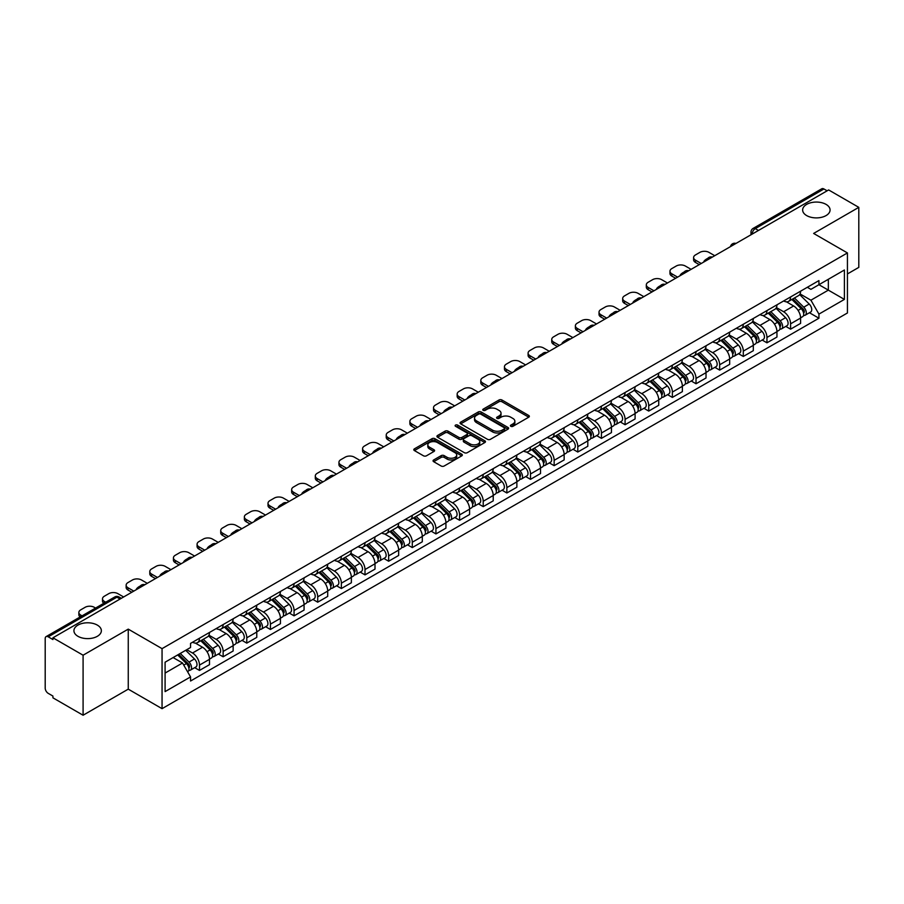 <?xml version="1.0" encoding="UTF-8"?>
<svg xmlns="http://www.w3.org/2000/svg" width="904" height="904" viewBox="0 0 904 904"><rect width="100%" height="100%" fill="white"/><g stroke="black" fill="none" stroke-linecap="round" stroke-linejoin="round"><path stroke-width="1.36" d="M510.85 426.315A1.469 0.847 0 0 0 512.93 426.315L528.738 417.196A2.102 1.209 0 0 0 529.36 416.337A2.102 1.209 0 0 0 528.738 415.478L501.957 400.009A2.102 1.209 0 0 0 498.985 400.009L483.177 409.139A1.469 0.847 0 0 0 482.747 409.738A1.469 0.847 0 0 0 483.177 410.337A1.469 0.847 0 0 0 485.256 410.337L487.301 409.162A6.735 3.887 0 0 1 496.827 409.162L499.064 410.45A6.735 3.887 0 0 1 501.031 413.196A6.735 3.887 0 0 1 499.064 415.942L497.019 417.128A1.469 0.847 0 0 0 496.578 417.727A1.469 0.847 0 0 0 497.019 418.326A1.469 0.847 0 0 0 499.098 418.326L501.144 417.151A6.735 3.887 0 0 1 510.658 417.151L512.896 418.439A6.735 3.887 0 0 1 514.862 421.185A6.735 3.887 0 0 1 512.896 423.931L510.85 425.117A1.469 0.847 0 0 0 510.421 425.716A1.469 0.847 0 0 0 510.85 426.315L510.85 425.117M97.338 625.105A13.718 7.921 0 0 0 82.388 623.387A13.718 7.921 0 0 0 73.925 630.698A13.718 7.921 0 0 0 77.936 636.303A13.718 7.921 0 0 0 92.886 638.021A13.718 7.921 0 0 0 101.361 630.698A13.718 7.921 0 0 0 97.338 625.105M826.064 204.383A13.718 7.921 0 0 0 811.114 202.665A13.718 7.921 0 0 0 802.639 209.977A13.718 7.921 0 0 0 806.662 215.581A13.718 7.921 0 0 0 821.612 217.299A13.718 7.921 0 0 0 830.075 209.977A13.718 7.921 0 0 0 826.064 204.383M433.671 459.966A2.102 1.209 0 0 0 433.061 460.825A2.102 1.209 0 0 0 433.671 461.684L441.186 466.023A2.102 1.209 0 0 0 444.158 466.023L461.718 455.887A2.102 1.209 0 0 0 462.339 455.028A2.102 1.209 0 0 0 461.718 454.17L434.937 438.711A2.102 1.209 0 0 0 431.965 438.711L414.405 448.847A2.102 1.209 0 0 0 413.795 449.706A2.102 1.209 0 0 0 414.405 450.565L423.479 455.797A2.102 1.209 0 0 0 426.462 455.797L433.976 451.458A2.102 1.209 0 0 0 434.587 450.599A2.102 1.209 0 0 0 433.976 449.74L429.468 447.141A5.627 3.254 0 0 1 427.818 444.847A5.627 3.254 0 0 1 431.298 441.841A5.627 3.254 0 0 1 437.434 442.553L455.062 452.734A5.627 3.254 0 0 1 456.712 455.028A5.627 3.254 0 0 1 453.232 458.023A5.627 3.254 0 0 1 447.096 457.322L444.158 455.627A2.102 1.209 0 0 0 441.186 455.627L433.671 459.966L433.671 461.684M162.053 648.643L128.255 629.127L83.089 655.208L52.929 637.795L828.64 189.942L858.8 207.355L813.634 233.435L847.432 252.939L162.053 648.643L162.053 708.668L847.432 312.976L847.432 252.939M487.459 439.31A2.102 1.209 0 0 0 490.431 439.31L507.991 429.174A2.102 1.209 0 0 0 508.602 428.315A2.102 1.209 0 0 0 507.991 427.456L481.21 411.998A2.102 1.209 0 0 0 478.227 411.998L460.678 422.134A2.102 1.209 0 0 0 460.057 422.993A2.102 1.209 0 0 0 460.678 423.852L487.459 439.31M456.136 426.631A1.469 0.847 0 0 1 457.627 426.846L457.627 425.095L484.849 440.813A2.102 1.209 0 0 1 485.471 441.672A2.102 1.209 0 0 1 484.849 442.531L467.3 452.667A2.102 1.209 0 0 1 464.317 452.667L437.547 437.208L437.547 435.491A2.102 1.209 0 0 0 436.926 436.349A2.102 1.209 0 0 0 437.547 437.208M437.547 435.491L445.05 431.151A2.102 1.209 0 0 1 448.034 431.151L458.893 437.423A2.102 1.209 0 0 0 461.865 437.423L466.848 434.541A2.102 1.209 0 0 0 467.47 433.683A2.102 1.209 0 0 0 466.848 432.824L455.548 426.292A1.469 0.847 0 0 1 455.107 425.694A1.469 0.847 0 0 1 456.023 424.914A1.469 0.847 0 0 1 457.627 425.095M83.089 655.208L83.089 715.233L52.929 697.82L52.929 696.069L48.228 693.357A4.283 2.475 -120 0 1 45.2 688.113L45.2 638.574A4.283 2.475 -120 0 1 46.093 636.619L114.751 596.979A4.283 2.475 60 0 1 116.887 597.194L48.228 636.834A4.283 2.475 -120 0 0 46.093 636.619M847.432 273.946L858.8 267.381L858.8 207.355M83.089 715.233L128.255 689.153L162.053 708.668M52.929 637.795L52.929 639.546L48.228 636.834M758.467 230.452L755.281 228.622A4.283 2.475 60 0 0 753.134 228.407L821.792 188.767A4.283 2.475 60 0 1 823.939 188.981L755.281 228.622A4.283 2.475 120 0 0 752.252 233.865L752.252 234.046M827.126 190.812L823.939 188.981M790.593 296.964A9.865 5.695 60 0 1 788.559 301.382L798.56 295.608A9.865 5.695 -120 0 0 800.594 291.19M776.4 307.575L783.621 311.744A9.865 5.695 60 0 1 790.593 323.824L800.594 318.05A9.865 5.695 -120 0 0 793.622 305.97L786.469 301.834M800.594 318.05L800.594 323.383L790.593 329.158L785.802 326.389M788.559 301.382A9.865 5.695 60 0 1 783.7 300.942M790.593 323.824L790.593 329.158M766.954 310.614A9.865 5.695 60 0 1 764.908 315.033L774.909 309.258A9.865 5.695 -120 0 0 776.954 304.84M762.151 340.04L766.954 342.808L776.954 337.034L776.954 331.7A9.865 5.695 -120 0 0 769.982 319.62L762.818 315.485M764.908 315.033A9.865 5.695 60 0 1 760.061 314.592M752.749 321.225L759.981 325.395A9.865 5.695 60 0 1 766.954 337.474L766.954 342.808M743.303 324.265A9.865 5.695 60 0 1 741.269 328.683L751.269 322.909A9.865 5.695 -120 0 0 753.314 318.49M738.511 353.69L743.303 356.458L753.314 350.684L753.314 345.351A9.865 5.695 -120 0 0 746.342 333.271L739.178 329.135M741.269 328.683A9.865 5.695 60 0 1 736.41 328.242M729.11 334.875L736.331 339.045A9.865 5.695 60 0 1 743.303 351.125L743.303 356.458M719.663 337.915A9.865 5.695 60 0 1 717.618 342.333L727.63 336.559A9.865 5.695 -120 0 0 729.664 332.141M714.872 367.34L719.663 370.109L729.664 364.335L729.664 359.001A9.865 5.695 -120 0 0 722.691 346.921L715.539 342.797M717.618 342.333A9.865 5.695 60 0 1 712.77 341.893M705.47 348.526L712.691 352.696A9.865 5.695 60 0 1 719.663 364.775L719.663 370.109M696.024 351.566A9.865 5.695 60 0 1 693.978 355.984L703.979 350.21A9.865 5.695 -120 0 0 706.024 345.791M691.221 380.991L696.024 383.759L706.024 377.985L706.024 372.651A9.865 5.695 -120 0 0 699.052 360.572L691.888 356.447M693.978 355.984A9.865 5.695 60 0 1 689.119 355.543M681.819 362.176L689.051 366.346A9.865 5.695 60 0 1 696.024 378.426L696.024 383.759M672.373 365.216A9.865 5.695 60 0 1 670.339 369.634L680.339 363.86A9.865 5.695 -120 0 0 682.373 359.442M667.581 394.641L672.373 397.421L682.373 391.635L682.373 386.302A9.865 5.695 -120 0 0 675.401 374.222L668.248 370.098M670.339 369.634A9.865 5.695 60 0 1 665.48 369.194M658.18 375.827L665.4 379.996A9.865 5.695 60 0 1 672.373 392.076L672.373 397.421M648.733 378.866A9.865 5.695 60 0 1 646.688 383.285L656.688 377.51A9.865 5.695 -120 0 0 658.733 373.092M643.93 408.303L648.733 411.071L658.733 405.286L658.733 399.952A9.865 5.695 -120 0 0 651.761 387.872L644.597 383.748M646.688 383.285A9.865 5.695 60 0 1 641.84 382.844M634.529 389.477L641.761 393.658A9.865 5.695 60 0 1 648.733 405.726L648.733 411.071M625.082 392.517A9.865 5.695 60 0 1 623.048 396.946L633.049 391.161A9.865 5.695 -120 0 0 635.094 386.742M620.291 421.953L625.082 424.722L635.094 418.947L635.094 413.603A9.865 5.695 -120 0 0 628.122 401.523L620.958 397.398M623.048 396.946A9.865 5.695 60 0 1 618.189 396.494M610.889 403.127L618.11 407.308A9.865 5.695 60 0 1 625.082 419.377L625.082 424.722M601.442 406.167A9.865 5.695 60 0 1 599.397 410.597L609.409 404.811A9.865 5.695 -120 0 0 611.443 400.393M596.651 435.604L601.442 438.372L611.443 432.598L611.443 427.253A9.865 5.695 -120 0 0 604.471 415.185L597.318 411.049M599.397 410.597A9.865 5.695 60 0 1 594.549 410.145M587.25 416.778L594.47 420.959A9.865 5.695 60 0 1 601.442 433.027L601.442 438.372M577.803 419.818A9.865 5.695 60 0 1 575.758 424.247L585.758 418.473A9.865 5.695 -120 0 0 587.803 414.043M573 449.254L577.803 452.023L587.803 446.248L587.803 440.903A9.865 5.695 -120 0 0 580.831 428.835L573.667 424.699M575.758 424.247A9.865 5.695 60 0 1 570.899 423.795M563.599 430.44L570.831 434.609A9.865 5.695 60 0 1 577.803 446.678L577.803 452.023M554.152 433.468A9.865 5.695 60 0 1 552.118 437.898L562.118 432.123A9.865 5.695 -120 0 0 564.152 427.694M549.361 462.904L554.152 465.673L564.152 459.899L564.152 454.554A9.865 5.695 -120 0 0 557.18 442.485L550.027 438.35M552.118 437.898A9.865 5.695 60 0 1 547.259 437.446M539.959 444.09L547.18 448.26A9.865 5.695 60 0 1 554.152 460.328L554.152 465.673M530.512 447.118A9.865 5.695 60 0 1 528.467 451.548L538.468 445.774A9.865 5.695 -120 0 0 540.513 441.344M525.71 476.555L530.512 479.323L540.513 473.549L540.513 468.204A9.865 5.695 -120 0 0 533.541 456.136L526.377 452M528.467 451.548A9.865 5.695 60 0 1 523.619 451.096M516.308 457.74L523.54 461.91A9.865 5.695 60 0 1 530.512 473.978L530.512 479.323M506.861 460.769A9.865 5.695 60 0 1 504.827 465.198L514.828 459.424A9.865 5.695 -120 0 0 516.873 454.994M502.07 490.205L506.861 492.974L516.873 487.199L516.873 481.855A9.865 5.695 -120 0 0 509.901 469.786L502.737 465.65M504.827 465.198A9.865 5.695 60 0 1 499.968 464.746M492.669 471.391L499.889 475.56A9.865 5.695 60 0 1 506.861 487.629L506.861 492.974M483.222 474.419A9.865 5.695 60 0 1 481.177 478.849L491.188 473.074A9.865 5.695 -120 0 0 493.222 468.645M478.431 503.856L483.222 506.624L493.222 500.85L493.222 495.505A9.865 5.695 -120 0 0 486.25 483.437L479.097 479.301M481.177 478.849A9.865 5.695 60 0 1 476.329 478.397M469.029 485.041L476.25 489.211A9.865 5.695 60 0 1 483.222 501.279L483.222 506.624M459.582 488.07A9.865 5.695 60 0 1 457.537 492.499L467.537 486.725A9.865 5.695 -120 0 0 469.583 482.295M454.78 517.506L459.582 520.275L469.583 514.5L469.583 509.155A9.865 5.695 -120 0 0 462.611 497.087L455.446 492.951M457.537 492.499A9.865 5.695 60 0 1 452.678 492.047M445.378 498.692L452.61 502.861A9.865 5.695 60 0 1 459.582 514.93L459.582 520.275M435.931 501.72A9.865 5.695 60 0 1 433.897 506.15L443.898 500.375A9.865 5.695 -120 0 0 445.932 495.946M431.14 531.156L435.931 533.925L445.932 528.151L445.932 522.806A9.865 5.695 -120 0 0 438.96 510.737L431.807 506.602M433.897 506.15A9.865 5.695 60 0 1 429.038 505.698M421.739 512.342L428.959 516.512A9.865 5.695 60 0 1 435.931 528.591L435.931 533.925M412.292 515.37A9.865 5.695 60 0 1 410.246 519.8L420.247 514.026A9.865 5.695 -120 0 0 422.292 509.596M407.489 544.807L412.292 547.575L422.292 541.801L422.292 536.456A9.865 5.695 -120 0 0 415.32 524.388L408.156 520.252M410.246 519.8A9.865 5.695 60 0 1 405.399 519.348M398.088 525.992L405.32 530.162A9.865 5.695 60 0 1 412.292 542.242L412.292 547.575M388.641 529.021A9.865 5.695 60 0 1 386.607 533.45L396.607 527.676A9.865 5.695 -120 0 0 398.653 523.246M383.85 558.457L388.641 561.226L398.653 555.452L398.653 550.107A9.865 5.695 -120 0 0 391.681 538.038L384.516 533.902M386.607 533.45A9.865 5.695 60 0 1 381.748 533.01M374.448 539.643L381.669 543.812A9.865 5.695 60 0 1 388.641 555.892L388.641 561.226M365.001 542.671A9.865 5.695 60 0 1 362.956 547.101L372.968 541.327A9.865 5.695 -120 0 0 375.002 536.897M360.21 572.108L365.001 574.876L375.002 569.102L375.002 563.768A9.865 5.695 -120 0 0 368.03 551.689L360.877 547.553M362.956 547.101A9.865 5.695 60 0 1 358.108 546.66M350.808 553.293L358.029 557.463A9.865 5.695 60 0 1 365.001 569.543L365.001 574.876M341.362 556.322A9.865 5.695 60 0 1 339.316 560.751L349.317 554.977A9.865 5.695 -120 0 0 351.362 550.547M336.559 585.758L341.362 588.527L351.362 582.752L351.362 577.419A9.865 5.695 -120 0 0 344.39 565.339L337.226 561.203M339.316 560.751A9.865 5.695 60 0 1 334.457 560.31M327.158 566.944L334.39 571.113A9.865 5.695 60 0 1 341.362 583.193L341.362 588.527M317.711 569.972A9.865 5.695 60 0 1 315.677 574.402L325.677 568.627A9.865 5.695 -120 0 0 327.711 564.198M312.92 599.409L317.711 602.177L327.711 596.403L327.711 591.069A9.865 5.695 -120 0 0 320.75 578.989L313.586 574.854M315.677 574.402A9.865 5.695 60 0 1 310.818 573.961M303.518 580.594L310.739 584.764A9.865 5.695 60 0 1 317.711 596.843L317.711 602.177M294.071 583.622A9.865 5.695 60 0 1 292.026 588.052L302.026 582.278A9.865 5.695 -120 0 0 304.072 577.848M289.269 613.059L294.071 615.827L304.072 610.053L304.072 604.719A9.865 5.695 -120 0 0 297.1 592.64L289.935 588.504M292.026 588.052A9.865 5.695 60 0 1 287.178 587.611M279.867 594.244L287.099 598.414A9.865 5.695 60 0 1 294.071 610.494L294.071 615.827M270.42 597.273A9.865 5.695 60 0 1 268.386 601.702L278.387 595.928A9.865 5.695 -120 0 0 280.432 591.499M265.629 626.709L270.42 629.478L280.432 623.703L280.432 618.37A9.865 5.695 -120 0 0 273.46 606.29L266.296 602.154M268.386 601.702A9.865 5.695 60 0 1 263.527 601.262M256.227 607.895L263.448 612.064A9.865 5.695 60 0 1 270.42 624.144L270.42 629.478M246.781 610.923A9.865 5.695 60 0 1 244.735 615.353L254.747 609.578A9.865 5.695 -120 0 0 256.781 605.149M241.989 640.36L246.781 643.128L256.781 637.354L256.781 632.02A9.865 5.695 -120 0 0 249.809 619.941L242.656 615.805M244.735 615.353A9.865 5.695 60 0 1 239.888 614.912M232.588 621.545L239.809 625.715A9.865 5.695 60 0 1 246.781 637.795L246.781 643.128M223.141 624.574A9.865 5.695 60 0 1 221.096 629.003L231.096 623.229A9.865 5.695 -120 0 0 233.142 618.799M218.339 654.01L223.141 656.779L233.142 651.004L233.142 645.671A9.865 5.695 -120 0 0 226.169 633.591L219.005 629.455M221.096 629.003A9.865 5.695 60 0 1 216.237 628.562M208.937 635.196L216.169 639.365A9.865 5.695 60 0 1 223.141 651.445L223.141 656.779M199.49 638.224A9.865 5.695 60 0 1 197.456 642.654L207.457 636.879A9.865 5.695 -120 0 0 209.491 632.45M194.699 667.66L199.49 670.429L209.491 664.655L209.491 659.321A9.865 5.695 -120 0 0 202.53 647.241L195.366 643.106M197.456 642.654A9.865 5.695 60 0 1 192.597 642.213M186.766 649.693L192.518 653.016A9.865 5.695 60 0 1 199.49 665.095L199.49 670.429M807.34 287.291L810.911 289.348L844.404 270.002L828.335 279.279L828.335 290.139L810.911 300.196L800.04 293.924M165.093 673.062L182.518 662.994L190.552 676.904L165.093 691.605L165.093 662.203L190.552 647.501L190.552 643.388L818.934 280.59L818.934 284.703L844.404 299.405L818.934 314.106L810.911 300.196M844.404 270.002L844.404 299.405M190.552 676.904L190.552 681.017L818.934 318.219L818.934 314.106M128.255 629.127L128.255 689.153M182.518 662.994L173.116 657.57M809.442 312.739L818.934 318.219M511.438 426.53L512.896 425.682A6.735 3.887 0 0 0 514.862 422.936L514.862 421.185M501.031 413.196L501.031 414.947A6.735 3.887 0 0 1 499.064 417.693L497.607 418.541M528.738 415.478L528.738 417.196L501.957 401.76A2.102 1.209 0 0 0 498.985 401.76L483.764 410.552M507.958 429.185L481.21 413.749A2.102 1.209 0 0 0 478.227 413.749L460.701 423.863L460.678 422.134M504.262 428.914A1.469 0.847 0 0 0 504.703 428.315A1.469 0.847 0 0 0 504.262 427.716L480.758 414.145A1.469 0.847 0 0 0 478.679 414.145L476.521 415.388A6.735 3.887 0 0 0 474.543 418.134A6.735 3.887 0 0 0 476.521 420.88L492.59 430.157A6.735 3.887 0 0 0 502.104 430.157L504.262 428.914L504.262 430.666A1.469 0.847 0 0 0 504.703 430.067L504.703 428.315M474.543 418.134L474.543 419.885A6.735 3.887 0 0 0 476.521 422.631L476.521 420.88M504.262 430.666L502.104 431.909A6.735 3.887 0 0 1 492.59 431.909L476.521 422.631M437.57 437.22L445.05 432.903L445.05 431.151M467.47 433.683L467.47 435.434A2.102 1.209 0 0 1 466.848 436.293L461.865 439.163A2.102 1.209 0 0 1 458.893 439.163L448.034 432.903A2.102 1.209 0 0 0 445.05 432.903M457.627 426.846L484.826 442.542M470.159 443.921A5.627 3.254 0 0 0 476.295 444.632A5.627 3.254 0 0 0 479.764 441.627A5.627 3.254 0 0 0 478.126 439.333L471.911 435.739A2.102 1.209 0 0 0 468.939 435.739L463.944 438.621A2.102 1.209 0 0 0 463.334 439.48A2.102 1.209 0 0 0 463.944 440.338L470.159 443.921L470.159 445.672A5.627 3.254 0 0 0 476.295 446.384A5.627 3.254 0 0 0 479.764 443.378L479.764 441.627M463.334 439.48L463.334 441.231A2.102 1.209 0 0 0 463.944 442.09L463.944 440.338M470.159 445.672L463.944 442.09M456.712 455.028L456.712 456.78A5.627 3.254 0 0 1 453.232 459.774A5.627 3.254 0 0 1 447.096 459.074L444.158 457.379A2.102 1.209 0 0 0 441.186 457.379L433.705 461.695M427.818 444.847L427.818 446.599A5.627 3.254 0 0 0 429.468 448.892L429.468 447.141M433.943 451.48L429.468 448.892M461.718 454.17L461.718 455.887L434.937 440.463A2.102 1.209 0 0 0 431.965 440.463L414.439 450.576L414.405 448.847M791.87 299.473L801.181 308.659A5.356 3.096 60 0 1 802.594 316.694L800.594 317.846M704.431 261.651L703.911 261.358A13.402 7.729 -0 0 1 707.775 258.374M793.723 301.303L797.678 303.586M714.736 255.696L708.973 252.374A6.43 3.718 -0 0 0 699.888 252.374L695.492 254.917A6.43 3.718 -0 0 0 693.605 257.538A6.43 3.718 -0 0 0 695.492 260.16L701.244 263.493M792.898 298.874L803.102 308.942A2.576 1.48 60 0 1 803.78 312.795A2.576 1.48 60 0 1 803.543 312.886M794.446 297.981L803.758 307.168A5.356 3.096 60 0 1 805.17 315.202A5.356 3.096 60 0 1 803.554 315.383M799.656 294.591L809.216 304.026A5.356 3.096 60 0 1 810.628 312.061L805.17 315.202M699.278 264.623L695.492 262.442A6.43 3.718 180 0 1 693.605 259.81L693.605 257.538M768.219 313.123L777.542 322.31A5.356 3.096 60 0 1 778.954 330.344L776.954 331.497M680.791 275.302L680.271 275.008A13.402 7.729 -0 0 1 684.125 272.025M770.084 314.954L774.027 317.236M691.097 269.347L685.334 266.025A6.43 3.718 -0 0 0 676.237 266.025L671.841 268.567A6.43 3.718 -0 0 0 669.966 271.189A6.43 3.718 -0 0 0 671.841 273.81L677.604 277.144M769.259 312.524L779.463 322.592A2.576 1.48 60 0 1 780.141 326.446A2.576 1.48 60 0 1 779.903 326.536M770.796 311.631L780.118 320.83A5.356 3.096 60 0 1 781.531 328.864A5.356 3.096 60 0 1 779.915 329.033M776.016 308.241L785.576 317.677A5.356 3.096 60 0 1 786.988 325.711L781.531 328.864M675.638 278.274L671.841 276.093A6.43 3.718 180 0 1 669.966 273.46L669.966 271.189M744.58 326.773L753.891 335.96A5.356 3.096 60 0 1 755.303 343.995L753.303 345.147M657.14 288.952L656.62 288.658A13.402 7.729 -0 0 1 660.485 285.675M746.433 328.604L750.388 330.887M667.446 282.997L661.694 279.675A6.43 3.718 -0 0 0 652.598 279.675L648.202 282.217A6.43 3.718 -0 0 0 646.315 284.839A6.43 3.718 -0 0 0 648.202 287.461L653.965 290.794M745.608 326.174L755.812 336.243A2.576 1.48 60 0 1 756.49 340.096A2.576 1.48 60 0 1 756.252 340.186M747.156 325.282L756.467 334.48A5.356 3.096 60 0 1 757.88 342.514A5.356 3.096 60 0 1 756.264 342.684M752.365 321.892L761.925 331.327A5.356 3.096 60 0 1 763.338 339.362L757.88 342.514M651.987 291.924L648.202 289.743A6.43 3.718 180 0 1 646.315 287.11L646.315 284.839M720.94 340.424L730.251 349.611A5.356 3.096 60 0 1 731.664 357.645L729.664 358.798M633.501 302.603L632.981 302.309A13.402 7.729 -0 0 1 636.834 299.326M722.793 342.254L726.737 344.537M643.806 296.648L638.043 293.325A6.43 3.718 -0 0 0 628.947 293.325L624.551 295.868A6.43 3.718 -0 0 0 622.675 298.489A6.43 3.718 -0 0 0 624.551 301.111L630.314 304.445M721.968 339.825L732.172 349.893A2.576 1.48 60 0 1 732.85 353.746A2.576 1.48 60 0 1 732.613 353.837M723.516 338.932L732.828 348.13A5.356 3.096 60 0 1 734.24 356.165A5.356 3.096 60 0 1 732.624 356.334M728.726 335.542L738.285 344.978A5.356 3.096 60 0 1 739.698 353.012L734.24 356.165M628.348 305.575L624.551 303.394A6.43 3.718 180 0 1 622.675 300.761L622.675 298.489M697.289 354.074L706.612 363.261A5.356 3.096 60 0 1 708.024 371.295L706.024 372.448M609.85 316.253L609.341 315.959A13.402 7.729 -0 0 1 613.194 312.976M699.154 355.905L703.097 358.187M620.155 310.309L614.404 306.976A6.43 3.718 -0 0 0 605.307 306.976L600.911 309.518A6.43 3.718 -0 0 0 599.024 312.14A6.43 3.718 -0 0 0 600.911 314.761L606.674 318.095M698.329 353.475L708.521 363.544A2.576 1.48 60 0 1 709.199 367.397A2.576 1.48 60 0 1 708.973 367.487M699.865 352.583L709.188 361.781A5.356 3.096 60 0 1 710.601 369.815A5.356 3.096 60 0 1 708.973 369.985M705.086 349.193L714.635 358.628A5.356 3.096 60 0 1 716.058 366.662L710.601 369.815M604.697 319.225L600.911 317.044A6.43 3.718 180 0 1 599.024 314.422L599.024 312.14M673.649 367.725L682.961 376.911A5.356 3.096 60 0 1 684.373 384.946L682.373 386.098M586.21 329.903L585.69 329.61A13.402 7.729 -0 0 1 589.555 326.626M675.503 369.555L679.458 371.838M596.516 323.96L590.753 320.626A6.43 3.718 -0 0 0 581.667 320.626L577.272 323.169A6.43 3.718 -0 0 0 575.385 325.79A6.43 3.718 -0 0 0 577.272 328.423L583.024 331.745M674.678 367.126L684.882 377.194A2.576 1.48 60 0 1 685.56 381.047A2.576 1.48 60 0 1 685.322 381.138M676.226 366.233L685.537 375.431A5.356 3.096 60 0 1 686.95 383.465A5.356 3.096 60 0 1 685.334 383.635M681.435 362.843L690.995 372.278A5.356 3.096 60 0 1 692.407 380.313L686.95 383.465M581.057 332.875L577.272 330.694A6.43 3.718 180 0 1 575.385 328.073L575.385 325.79M649.999 381.375L659.321 390.562A5.356 3.096 60 0 1 660.734 398.596L658.733 399.749M562.57 343.554L562.051 343.26A13.402 7.729 -0 0 1 565.904 340.277M651.863 383.206L655.807 385.488M572.876 337.61L567.113 334.277A6.43 3.718 -0 0 0 558.017 334.277L553.621 336.819A6.43 3.718 -0 0 0 551.745 339.441A6.43 3.718 -0 0 0 553.621 342.074L559.384 345.396M651.038 380.776L661.242 390.844A2.576 1.48 60 0 1 661.92 394.698A2.576 1.48 60 0 1 661.683 394.788M652.575 379.895L661.897 389.082A5.356 3.096 60 0 1 663.31 397.116A5.356 3.096 60 0 1 661.694 397.285M657.796 376.493L667.355 385.929A5.356 3.096 60 0 1 668.768 393.963L663.31 397.116M557.418 346.526L553.621 344.345A6.43 3.718 180 0 1 551.745 341.723L551.745 339.441M626.359 395.025L635.67 404.212A5.356 3.096 60 0 1 637.083 412.247L635.083 413.411M538.92 357.204L538.4 356.911A13.402 7.729 -0 0 1 542.264 353.927M628.212 396.856L632.167 399.139M549.225 351.26L543.473 347.927A6.43 3.718 -0 0 0 534.377 347.927L529.981 350.469A6.43 3.718 -0 0 0 528.094 353.091A6.43 3.718 -0 0 0 529.981 355.724L535.744 359.046M627.387 394.426L637.591 404.495A2.576 1.48 60 0 1 638.269 408.348A2.576 1.48 60 0 1 638.032 408.438M628.935 393.545L638.247 402.732A5.356 3.096 60 0 1 639.659 410.766A5.356 3.096 60 0 1 638.043 410.936M634.145 390.144L643.704 399.579A5.356 3.096 60 0 1 645.117 407.614L639.659 410.766M533.767 360.187L529.981 357.995A6.43 3.718 180 0 1 528.094 355.374L528.094 353.091M602.719 408.676L612.031 417.863A5.356 3.096 60 0 1 613.443 425.897L611.443 427.061M515.28 370.855L514.76 370.561A13.402 7.729 -0 0 1 518.613 367.589M604.573 410.506L608.516 412.789M525.586 364.911L519.823 361.577A6.43 3.718 -0 0 0 510.726 361.577L506.33 364.12A6.43 3.718 -0 0 0 504.455 366.741A6.43 3.718 -0 0 0 506.33 369.374L512.093 372.697M603.748 408.077L613.952 418.145A2.576 1.48 60 0 1 614.63 421.998A2.576 1.48 60 0 1 614.392 422.089M605.296 407.195L614.607 416.382A5.356 3.096 60 0 1 616.019 424.417A5.356 3.096 60 0 1 614.404 424.586M610.505 403.805L620.065 413.23A5.356 3.096 60 0 1 621.477 421.264L616.019 424.417M510.127 373.838L506.33 371.646A6.43 3.718 180 0 1 504.455 369.024L504.455 366.741M579.068 422.326L588.391 431.513A5.356 3.096 60 0 1 589.803 439.547L587.803 440.711M491.629 384.505L491.121 384.211A13.402 7.729 -0 0 1 494.974 381.239M580.933 424.157L584.877 426.439M501.935 378.561L496.183 375.228A6.43 3.718 -0 0 0 487.086 375.228L482.691 377.77A6.43 3.718 -0 0 0 480.804 380.392A6.43 3.718 -0 0 0 482.691 383.025L488.454 386.347M580.108 421.727L590.301 431.796A2.576 1.48 60 0 1 590.979 435.649A2.576 1.48 60 0 1 590.753 435.739M581.645 420.846L590.967 430.033A5.356 3.096 60 0 1 592.38 438.067A5.356 3.096 60 0 1 590.753 438.237M586.865 417.456L596.414 426.88A5.356 3.096 60 0 1 597.838 434.914L592.38 438.067M486.476 387.488L482.691 385.296A6.43 3.718 180 0 1 480.804 382.674L480.804 380.392M555.429 435.977L564.74 445.163A5.356 3.096 60 0 1 566.153 453.198L564.152 454.362M467.989 398.155L467.47 397.862A13.402 7.729 -0 0 1 471.334 394.89M557.282 437.807L561.237 440.09M478.295 392.212L472.532 388.889A6.43 3.718 -0 0 0 463.447 388.889L459.051 391.421A6.43 3.718 -0 0 0 457.164 394.042A6.43 3.718 -0 0 0 459.051 396.675L464.803 399.997M556.457 435.389L566.661 445.446A2.576 1.48 60 0 1 567.339 449.299A2.576 1.48 60 0 1 567.102 449.401M558.005 434.496L567.316 443.683A5.356 3.096 60 0 1 568.729 451.717A5.356 3.096 60 0 1 567.113 451.887M563.215 431.106L572.774 440.53A5.356 3.096 60 0 1 574.187 448.565L568.729 451.717M462.837 401.139L459.051 398.946A6.43 3.718 180 0 1 457.164 396.325L457.164 394.042M531.778 449.627L541.101 458.825A5.356 3.096 60 0 1 542.513 466.859L540.513 468.012M444.35 411.806L443.83 411.512A13.402 7.729 -0 0 1 447.683 408.54M533.642 451.469L537.586 453.74M454.655 405.862L448.892 402.54A6.43 3.718 -0 0 0 439.796 402.54L435.4 405.071A6.43 3.718 -0 0 0 433.524 407.693A6.43 3.718 -0 0 0 435.4 410.326L441.163 413.648M532.818 449.039L543.021 459.096A2.576 1.48 60 0 1 543.699 462.95A2.576 1.48 60 0 1 543.462 463.051M534.354 448.147L543.677 457.334A5.356 3.096 60 0 1 545.089 465.368A5.356 3.096 60 0 1 543.473 465.537M539.575 444.757L549.135 454.181A5.356 3.096 60 0 1 550.547 462.215L545.089 465.368M439.197 414.789L435.4 412.597A6.43 3.718 180 0 1 433.524 409.975L433.524 407.693M508.138 463.277L517.45 472.476A5.356 3.096 60 0 1 518.862 480.51L516.862 481.662M420.699 425.456L420.179 425.162A13.402 7.729 -0 0 1 424.044 422.191M509.992 465.119L513.947 467.391M431.005 419.512L425.253 416.19A6.43 3.718 -0 0 0 416.156 416.19L411.761 418.721A6.43 3.718 -0 0 0 409.874 421.343A6.43 3.718 -0 0 0 411.761 423.976L417.524 427.298M509.167 462.69L519.371 472.747A2.576 1.48 60 0 1 520.049 476.6A2.576 1.48 60 0 1 519.811 476.702M510.715 461.797L520.026 470.984A5.356 3.096 60 0 1 521.438 479.018A5.356 3.096 60 0 1 519.823 479.188M515.924 458.407L525.484 467.831A5.356 3.096 60 0 1 526.896 475.866L521.438 479.018M415.546 428.439L411.761 426.247A6.43 3.718 180 0 1 409.874 423.626L409.874 421.343M484.499 476.928L493.81 486.126A5.356 3.096 60 0 1 495.222 494.16L493.222 495.313M397.059 439.107L396.54 438.813A13.402 7.729 -0 0 1 400.393 435.841M486.352 478.77L490.296 481.041M407.365 433.163L401.602 429.841A6.43 3.718 -0 0 0 392.505 429.841L388.11 432.372A6.43 3.718 -0 0 0 386.234 434.993A6.43 3.718 -0 0 0 388.11 437.626L393.873 440.949M485.527 476.34L495.731 486.397A2.576 1.48 60 0 1 496.409 490.25A2.576 1.48 60 0 1 496.172 490.352M487.075 475.447L496.386 484.634A5.356 3.096 60 0 1 497.799 492.669A5.356 3.096 60 0 1 496.183 492.838M492.284 472.057L501.844 481.482A5.356 3.096 60 0 1 503.257 489.516L497.799 492.669M391.907 442.09L388.11 439.898A6.43 3.718 180 0 1 386.234 437.276L386.234 434.993M460.848 490.578L470.17 499.776A5.356 3.096 60 0 1 471.583 507.811L469.583 508.963M373.408 452.757L372.9 452.463A13.402 7.729 -0 0 1 376.753 449.491M462.712 492.42L466.656 494.691M383.714 446.813L377.962 443.491A6.43 3.718 -0 0 0 368.866 443.491L364.47 446.022A6.43 3.718 -0 0 0 362.583 448.655A6.43 3.718 -0 0 0 364.47 451.277L370.233 454.599M461.887 489.991L472.08 500.048A2.576 1.48 60 0 1 472.758 503.901A2.576 1.48 60 0 1 472.532 504.003M463.424 489.098L472.747 498.285A5.356 3.096 60 0 1 474.159 506.319A5.356 3.096 60 0 1 472.532 506.489M468.645 485.708L478.193 495.132A5.356 3.096 60 0 1 479.617 503.166L474.159 506.319M368.256 455.74L364.47 453.548A6.43 3.718 180 0 1 362.583 450.926L362.583 448.655M437.208 504.229L446.519 513.427A5.356 3.096 60 0 1 447.932 521.461L445.932 522.614M349.769 466.407L349.249 466.114A13.402 7.729 -0 0 1 353.114 463.142M439.061 506.07L443.016 508.342M360.074 460.464L354.311 457.141A6.43 3.718 -0 0 0 345.226 457.141L340.831 459.673A6.43 3.718 -0 0 0 338.943 462.306A6.43 3.718 -0 0 0 340.831 464.927L346.582 468.249M438.237 503.641L448.44 513.698A2.576 1.48 60 0 1 449.118 517.551A2.576 1.48 60 0 1 448.881 517.653M439.785 502.748L449.096 511.935A5.356 3.096 60 0 1 450.508 519.969A5.356 3.096 60 0 1 448.892 520.139M444.994 499.358L454.554 508.782A5.356 3.096 60 0 1 455.966 516.817L450.508 519.969M344.616 469.391L340.831 467.198A6.43 3.718 180 0 1 338.943 464.577L338.943 462.306M413.557 517.89L422.88 527.077A5.356 3.096 60 0 1 424.292 535.111L422.292 536.264M326.129 480.069L325.609 479.764A13.402 7.729 -0 0 1 329.463 476.792M415.422 519.721L419.366 521.992M336.435 474.114L330.672 470.792A6.43 3.718 -0 0 0 321.575 470.792L317.18 473.323A6.43 3.718 -0 0 0 315.304 475.956A6.43 3.718 -0 0 0 317.18 478.578L322.943 481.9M414.597 517.291L424.801 527.348A2.576 1.48 60 0 1 425.479 531.202A2.576 1.48 60 0 1 425.242 531.303M416.134 516.399L425.456 525.586A5.356 3.096 60 0 1 426.869 533.62A5.356 3.096 60 0 1 425.253 533.789M421.354 513.009L430.914 522.433A5.356 3.096 60 0 1 432.327 530.467L426.869 533.62M320.976 483.041L317.18 480.849A6.43 3.718 180 0 1 315.304 478.227L315.304 475.956M389.918 531.541L399.229 540.728A5.356 3.096 60 0 1 400.641 548.762L398.653 549.914M302.478 493.72L301.959 493.414A13.402 7.729 -0 0 1 305.823 490.443M391.771 533.371L395.726 535.643M312.784 487.764L307.032 484.442A6.43 3.718 -0 0 0 297.936 484.442L293.54 486.973A6.43 3.718 -0 0 0 291.653 489.606A6.43 3.718 -0 0 0 293.54 492.228L299.303 495.55M390.946 530.942L401.15 540.999A2.576 1.48 60 0 1 401.828 544.863A2.576 1.48 60 0 1 401.591 544.954M392.494 530.049L401.805 539.236A5.356 3.096 60 0 1 403.218 547.27A5.356 3.096 60 0 1 401.602 547.44M397.703 526.659L407.263 536.083A5.356 3.096 60 0 1 408.676 544.118L403.218 547.27M297.326 496.691L293.54 494.499A6.43 3.718 180 0 1 291.653 491.878L291.653 489.606M366.278 545.191L375.589 554.378A5.356 3.096 60 0 1 377.002 562.412L375.002 563.565M278.839 507.37L278.319 507.065A13.402 7.729 -0 0 1 282.172 504.093M368.131 547.022L372.075 549.293M289.144 501.415L283.381 498.093A6.43 3.718 -0 0 0 274.285 498.093L269.9 500.624A6.43 3.718 -0 0 0 268.013 503.257A6.43 3.718 -0 0 0 269.9 505.878L275.652 509.201M367.306 544.592L377.51 554.649A2.576 1.48 60 0 1 378.188 558.514A2.576 1.48 60 0 1 377.951 558.604M368.855 543.699L378.166 552.886A5.356 3.096 60 0 1 379.578 560.921A5.356 3.096 60 0 1 377.962 561.09M374.064 540.309L383.624 549.734A5.356 3.096 60 0 1 385.036 557.768L379.578 560.921M273.686 510.342L269.9 508.15A6.43 3.718 180 0 1 268.013 505.528L268.013 503.257M342.627 558.841L351.95 568.028A5.356 3.096 60 0 1 353.362 576.063L351.362 577.215M255.188 521.02L254.679 520.715A13.402 7.729 -0 0 1 258.533 517.743M344.492 560.672L348.435 562.955M265.493 515.065L259.742 511.743A6.43 3.718 -0 0 0 250.645 511.743L246.25 514.274A6.43 3.718 -0 0 0 244.362 516.907A6.43 3.718 -0 0 0 246.25 519.529L252.013 522.851M343.667 558.243L353.859 568.3A2.576 1.48 60 0 1 354.537 572.164A2.576 1.48 60 0 1 354.311 572.255M345.204 557.35L354.526 566.537A5.356 3.096 60 0 1 355.939 574.571A5.356 3.096 60 0 1 354.311 574.741M350.424 553.96L359.973 563.384A5.356 3.096 60 0 1 361.397 571.418L355.939 574.571M250.035 523.992L246.25 521.8A6.43 3.718 180 0 1 244.362 519.178L244.362 516.907M318.988 572.492L328.299 581.679A5.356 3.096 60 0 1 329.711 589.713L327.711 590.866M231.548 534.671L231.028 534.366A13.402 7.729 -0 0 1 234.893 531.394M320.841 574.322L324.796 576.605M241.854 528.716L236.091 525.393A6.43 3.718 -0 0 0 227.006 525.393L222.61 527.925A6.43 3.718 -0 0 0 220.723 530.558A6.43 3.718 -0 0 0 222.61 533.179L228.362 536.501M320.016 571.893L330.22 581.95A2.576 1.48 60 0 1 330.898 585.815A2.576 1.48 60 0 1 330.661 585.905M321.564 571L330.875 580.187A5.356 3.096 60 0 1 332.288 588.221A5.356 3.096 60 0 1 330.672 588.391M326.773 567.61L336.333 577.034A5.356 3.096 60 0 1 337.746 585.069L332.288 588.221M226.395 537.643L222.61 535.45A6.43 3.718 180 0 1 220.723 532.829L220.723 530.558M295.337 586.142L304.659 595.329A5.356 3.096 60 0 1 306.072 603.364L304.072 604.516M207.909 548.321L207.389 548.016A13.402 7.729 -0 0 1 211.242 545.044M297.201 587.973L301.145 590.255M218.214 542.366L212.451 539.044A6.43 3.718 -0 0 0 203.355 539.044L198.959 541.575A6.43 3.718 -0 0 0 197.083 544.208A6.43 3.718 -0 0 0 198.959 546.83L204.722 550.152M296.376 585.543L306.58 595.6A2.576 1.48 60 0 1 307.258 599.465A2.576 1.48 60 0 1 307.021 599.555M297.913 584.651L307.236 593.838A5.356 3.096 60 0 1 308.648 601.872A5.356 3.096 60 0 1 307.032 602.041M303.134 581.261L312.694 590.685A5.356 3.096 60 0 1 314.106 598.719L308.648 601.872M202.756 551.293L198.959 549.101A6.43 3.718 180 0 1 197.083 546.479L197.083 544.208M271.697 599.793L281.008 608.98A5.356 3.096 60 0 1 282.421 617.014L280.432 618.166M184.258 561.972L183.738 561.666A13.402 7.729 -0 0 1 187.603 558.695M273.55 601.623L277.505 603.906M194.563 556.016L188.812 552.694A6.43 3.718 -0 0 0 179.715 552.694L175.319 555.237A6.43 3.718 -0 0 0 173.432 557.858A6.43 3.718 -0 0 0 175.319 560.48L181.082 563.802M272.725 599.194L282.929 609.251A2.576 1.48 60 0 1 283.607 613.115A2.576 1.48 60 0 1 283.37 613.206M274.274 598.301L283.585 607.488A5.356 3.096 60 0 1 284.997 615.522A5.356 3.096 60 0 1 283.381 615.692M279.483 594.911L289.043 604.347A5.356 3.096 60 0 1 290.455 612.37L284.997 615.522M179.105 564.943L175.319 562.751A6.43 3.718 180 0 1 173.432 560.13L173.432 557.858M248.058 613.443L257.369 622.63A5.356 3.096 60 0 1 258.781 630.664L256.781 631.817M160.618 575.622L160.098 575.317A13.402 7.729 -0 0 1 163.952 572.345M249.911 615.274L253.854 617.556M170.924 569.667L165.161 566.345A6.43 3.718 -0 0 0 156.064 566.345L151.68 568.887A6.43 3.718 -0 0 0 149.793 571.509A6.43 3.718 -0 0 0 151.68 574.13L157.432 577.453M249.086 612.844L259.29 622.901A2.576 1.48 60 0 1 259.968 626.766A2.576 1.48 60 0 1 259.73 626.856M250.634 611.951L259.945 621.138A5.356 3.096 60 0 1 261.358 629.173A5.356 3.096 60 0 1 259.742 629.353M255.843 608.561L265.403 617.997A5.356 3.096 60 0 1 266.816 626.031L261.358 629.173M155.465 578.594L151.68 576.413A6.43 3.718 180 0 1 149.793 573.78L149.793 571.509M224.407 627.093L233.729 636.28A5.356 3.096 60 0 1 235.142 644.315L233.142 645.467M136.967 589.272L136.459 588.967A13.402 7.729 -0 0 1 140.312 585.995M226.271 628.924L230.215 631.207M147.273 583.317L141.521 579.995A6.43 3.718 -0 0 0 132.425 579.995L128.029 582.538A6.43 3.718 -0 0 0 126.142 585.159A6.43 3.718 -0 0 0 128.029 587.781L133.792 591.103M225.446 626.495L235.639 636.563A2.576 1.48 60 0 1 236.317 640.416A2.576 1.48 60 0 1 236.091 640.507M226.983 625.602L236.306 634.789A5.356 3.096 60 0 1 237.718 642.823A5.356 3.096 60 0 1 236.091 643.004M232.204 622.212L241.752 631.647A5.356 3.096 60 0 1 243.176 639.682L237.718 642.823M131.814 592.244L128.029 590.063A6.43 3.718 180 0 1 126.142 587.43L126.142 585.159M200.767 640.744L210.078 649.931A5.356 3.096 60 0 1 211.491 657.965L209.491 659.118M202.62 642.574L206.575 644.857M123.633 596.968L117.87 593.645A6.43 3.718 -0 0 0 108.785 593.645L104.389 596.188A6.43 3.718 -0 0 0 102.502 598.81A6.43 3.718 -0 0 0 104.389 601.431L105.711 602.2M201.795 640.145L211.999 650.213A2.576 1.48 60 0 1 212.677 654.067A2.576 1.48 60 0 1 212.44 654.157M203.343 639.252L212.655 648.439A5.356 3.096 60 0 1 214.067 656.473A5.356 3.096 60 0 1 212.451 656.654M208.553 635.862L218.113 645.298A5.356 3.096 60 0 1 219.525 653.332L214.067 656.473M103.779 603.307A6.43 3.718 180 0 1 102.502 601.081L102.502 598.81M177.67 654.937L186.439 663.581A5.356 3.096 60 0 1 187.851 671.615L187.58 671.774M178.981 656.225L182.924 658.507M95.553 608.064L94.231 607.296A6.43 3.718 -0 0 0 85.134 607.296L80.739 609.838A6.43 3.718 -0 0 0 78.863 612.46A6.43 3.718 -0 0 0 80.739 615.082L82.061 615.85M178.709 654.338L188.36 663.864A2.576 1.48 60 0 1 189.038 667.717A2.576 1.48 60 0 1 188.8 667.807M180.246 653.456L189.015 662.09A5.356 3.096 60 0 1 190.428 670.124A5.356 3.096 60 0 1 188.812 670.305M185.704 650.304L194.473 658.948A5.356 3.096 60 0 1 195.885 666.982L190.428 670.124M80.14 616.957A6.43 3.718 180 0 1 78.863 614.731L78.863 612.46M752.399 233.955L752.252 233.865A4.283 2.475 0 0 1 750.998 232.113L750.998 234.769M223.141 651.445L233.142 645.671M246.781 637.795L256.781 632.02M270.42 624.144L280.432 618.37M294.071 610.494L304.072 604.719M317.711 596.843L327.711 591.069M341.362 583.193L351.362 577.419M365.001 569.543L375.002 563.768M388.641 555.892L398.653 550.107M412.292 542.242L422.292 536.456M435.931 528.591L445.932 522.806M459.582 514.93L469.583 509.155M483.222 501.279L493.222 495.505M506.861 487.629L516.873 481.855M530.512 473.978L540.513 468.204M554.152 460.328L564.152 454.554M577.803 446.678L587.803 440.903M601.442 433.027L611.443 427.253M625.082 419.377L635.094 413.603M648.733 405.726L658.733 399.952M672.373 392.076L682.373 386.302M696.024 378.426L706.024 372.651M719.663 364.775L729.664 359.001M743.303 351.125L753.314 345.351M766.954 337.474L776.954 331.7M199.49 665.095L209.491 659.321M192.518 653.016L202.53 647.241M216.169 639.365L226.169 633.591M239.809 625.715L249.809 619.941M263.448 612.064L273.46 606.29M287.099 598.414L297.1 592.64M310.739 584.764L320.75 578.989M334.39 571.113L344.39 565.339M358.029 557.463L368.03 551.689M381.669 543.812L391.681 538.038M405.32 530.162L415.32 524.388M428.959 516.512L438.96 510.737M452.61 502.861L462.611 497.087M476.25 489.211L486.25 483.437M499.889 475.56L509.901 469.786M523.54 461.91L533.541 456.136M547.18 448.26L557.18 442.485M570.831 434.609L580.831 428.835M594.47 420.959L604.471 415.185M618.11 407.308L628.122 401.523M641.761 393.658L651.761 387.872M665.4 379.996L675.401 374.222M689.051 366.346L699.052 360.572M712.691 352.696L722.691 346.921M736.331 339.045L746.342 333.271M759.981 325.395L769.982 319.62M783.621 311.744L793.622 305.97M735.619 243.651A4.283 2.475 120 0 0 733.72 244.735M711.968 257.301A4.283 2.475 120 0 0 710.081 258.386M688.328 270.951A4.283 2.475 120 0 0 686.43 272.036M664.677 284.602A4.283 2.475 120 0 0 662.79 285.698M641.038 298.252A4.283 2.475 120 0 0 639.151 299.348M617.398 311.903A4.283 2.475 120 0 0 615.5 312.999M593.747 325.553A4.283 2.475 120 0 0 591.86 326.649M570.108 339.203A4.283 2.475 120 0 0 568.209 340.299M546.457 352.854A4.283 2.475 120 0 0 544.57 353.95M522.817 366.504A4.283 2.475 120 0 0 520.93 367.6M499.177 380.155A4.283 2.475 120 0 0 497.279 381.251M475.527 393.805A4.283 2.475 120 0 0 473.639 394.901M451.887 407.455A4.283 2.475 120 0 0 449.989 408.551M428.236 421.106A4.283 2.475 120 0 0 426.349 422.202M404.596 434.756A4.283 2.475 120 0 0 402.709 435.852M380.957 448.407A4.283 2.475 120 0 0 379.058 449.503M357.306 462.057A4.283 2.475 120 0 0 355.419 463.153M333.666 475.707A4.283 2.475 120 0 0 331.768 476.803M310.015 489.358A4.283 2.475 120 0 0 308.128 490.454M286.376 503.008A4.283 2.475 120 0 0 284.489 504.104M262.736 516.659A4.283 2.475 120 0 0 260.838 517.755M239.085 530.309A4.283 2.475 120 0 0 237.198 531.405M215.446 543.959A4.283 2.475 120 0 0 213.547 545.055M191.795 557.621A4.283 2.475 120 0 0 189.908 558.706M168.155 571.271A4.283 2.475 120 0 0 166.268 572.356M144.516 584.922A4.283 2.475 120 0 0 142.617 586.007M120.074 599.024L116.887 597.194A4.283 2.475 120 0 1 119.034 596.979A4.283 4.283 0 0 0 114.751 596.979M512.896 425.682L512.896 423.931M497.019 418.326L497.019 417.128M499.064 417.693L499.064 415.942M483.177 410.337L483.177 409.139M498.985 401.76L498.985 400.009M501.957 401.76L501.957 400.009M478.227 413.749L478.227 411.998M481.21 413.749L481.21 411.998M507.991 429.174L507.991 427.456M492.59 431.909L492.59 430.157M502.104 431.909L502.104 430.157M448.034 432.903L448.034 431.151M458.893 439.163L458.893 437.423M461.865 439.163L461.865 437.423M466.848 436.293L466.848 434.541M484.849 442.531L484.849 440.813M441.186 457.379L441.186 455.627M444.158 457.379L444.158 455.627M447.096 459.074L447.096 457.322M433.976 451.458L433.976 449.74M431.965 440.463L431.965 438.711M434.937 440.463L434.937 438.711M801.181 308.659L798.108 310.434M804.311 311.62L803.351 312.174M809.216 304.026L803.758 307.168M695.492 262.442L695.492 260.16M777.542 322.31L774.457 324.084M780.672 325.27L779.7 325.824M785.576 317.677L780.118 320.83M671.841 276.093L671.841 273.81M753.891 335.96L750.817 337.734M757.021 338.921L756.06 339.475M761.925 331.327L756.467 334.48M648.202 289.743L648.202 287.461M730.251 349.611L727.178 351.385M733.381 352.571L732.409 353.125M738.285 344.978L732.828 348.13M624.551 303.394L624.551 301.111M706.612 363.261L703.527 365.046M709.73 366.222L708.77 366.775M714.635 358.628L709.188 361.781M600.911 317.044L600.911 314.761M682.961 376.911L679.887 378.697M686.091 379.872L685.13 380.426M690.995 372.278L685.537 375.431M577.272 330.694L577.272 328.423M659.321 390.562L656.236 392.347M662.451 393.522L661.479 394.076M667.355 385.929L661.897 389.082M553.621 344.345L553.621 342.074M635.67 404.212L632.597 405.998M638.8 407.173L637.84 407.727M643.704 399.579L638.247 402.732M529.981 357.995L529.981 355.724M612.031 417.863L608.957 419.648M615.161 420.823L614.189 421.377M620.065 413.23L614.607 416.382M506.33 371.646L506.33 369.374M588.391 431.513L585.306 433.298M591.51 434.474L590.549 435.027M596.414 426.88L590.967 430.033M482.691 385.296L482.691 383.025M564.74 445.163L561.666 446.949M567.87 448.124L566.91 448.678M572.774 440.53L567.316 443.683M459.051 398.946L459.051 396.675M541.101 458.825L538.016 460.599M544.231 461.774L543.259 462.328M549.135 454.181L543.677 457.334M435.4 412.597L435.4 410.326M517.45 472.476L514.376 474.25M520.58 475.425L519.619 475.979M525.484 467.831L520.026 470.984M411.761 426.247L411.761 423.976M493.81 486.126L490.736 487.9M496.94 489.075L495.968 489.64M501.844 481.482L496.386 484.634M388.11 439.898L388.11 437.626M470.17 499.776L467.085 501.55M473.3 502.726L472.329 503.291M478.193 495.132L472.747 498.285M364.47 453.548L364.47 451.277M446.519 513.427L443.446 515.201M449.65 516.376L448.689 516.941M454.554 508.782L449.096 511.935M340.831 467.198L340.831 464.927M422.88 527.077L419.795 528.851M426.01 530.026L425.038 530.591M430.914 522.433L425.456 525.586M317.18 480.849L317.18 478.578M399.229 540.728L396.155 542.502M402.359 543.677L401.399 544.242M407.263 536.083L401.805 539.236M293.54 494.499L293.54 492.228M375.589 554.378L372.516 556.152M378.719 557.327L377.748 557.892M383.624 549.734L378.166 552.886M269.9 508.15L269.9 505.878M351.95 568.028L348.865 569.802M355.08 570.978L354.108 571.543M359.973 563.384L354.526 566.537M246.25 521.8L246.25 519.529M328.299 581.679L325.225 583.453M331.429 584.628L330.468 585.193M336.333 577.034L330.875 580.187M222.61 535.45L222.61 533.179M304.659 595.329L301.574 597.103M307.789 598.279L306.818 598.843M312.694 590.685L307.236 593.838M198.959 549.101L198.959 546.83M281.008 608.98L277.935 610.754M284.138 611.929L283.178 612.494M289.043 604.347L283.585 607.488M175.319 562.751L175.319 560.48M257.369 622.63L254.295 624.404M260.499 625.591L259.527 626.144M265.403 617.997L259.945 621.138M151.68 576.413L151.68 574.13M233.729 636.28L230.644 638.054M236.859 639.241L235.887 639.795M241.752 631.647L236.306 634.789M128.029 590.063L128.029 587.781M210.078 649.931L207.005 651.705M213.208 652.891L212.248 653.445M218.113 645.298L212.655 648.439M104.389 602.957L104.389 601.431M186.439 663.581L183.749 665.129M189.569 666.542L188.597 667.096M194.473 658.948L189.015 662.09M80.739 616.607L80.739 615.082M735.98 243.436A4.283 4.283 0 0 0 730.477 246.611M712.329 257.086A4.283 4.283 0 0 0 706.838 260.262M688.69 270.737A4.283 4.283 0 0 0 683.187 273.912M665.05 284.387A4.283 4.283 0 0 0 659.547 287.562M641.399 298.037A4.283 4.283 0 0 0 635.907 301.213M617.76 311.688A4.283 4.283 0 0 0 612.257 314.863M594.109 325.338A4.283 4.283 0 0 0 588.617 328.514M570.469 338.989A4.283 4.283 0 0 0 564.966 342.164M546.83 352.639A4.283 4.283 0 0 0 541.327 355.814M523.179 366.289A4.283 4.283 0 0 0 517.687 369.465M499.539 379.94A4.283 4.283 0 0 0 494.036 383.115M475.888 393.59A4.283 4.283 0 0 0 470.396 396.777M452.249 407.252A4.283 4.283 0 0 0 446.745 410.427M428.609 420.902A4.283 4.283 0 0 0 423.106 424.078M404.958 434.553A4.283 4.283 0 0 0 399.466 437.728M381.318 448.203A4.283 4.283 0 0 0 375.815 451.378M357.668 461.854A4.283 4.283 0 0 0 352.176 465.029M334.028 475.504A4.283 4.283 0 0 0 328.525 478.679M310.388 489.154A4.283 4.283 0 0 0 304.885 492.33M286.737 502.805A4.283 4.283 0 0 0 281.246 505.98M263.098 516.455A4.283 4.283 0 0 0 257.595 519.63M239.447 530.106A4.283 4.283 0 0 0 233.955 533.281M215.807 543.756A4.283 4.283 0 0 0 210.304 546.931M192.168 557.406A4.283 4.283 0 0 0 186.665 560.582M168.517 571.057A4.283 4.283 0 0 0 163.025 574.232M144.877 584.707A4.283 4.283 0 0 0 139.374 587.882M121.328 598.301L119.034 596.979M753.134 228.407A4.283 4.283 0 0 0 750.998 232.113"/></g></svg>
